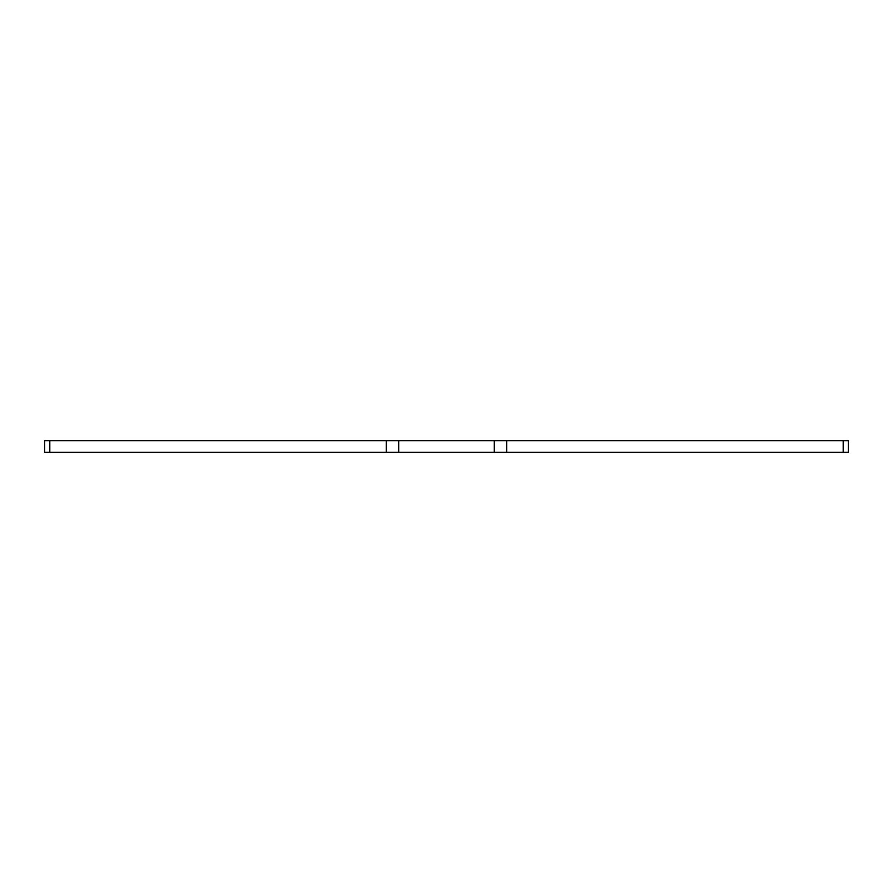 <?xml version="1.0" encoding="UTF-8"?>
<svg xmlns="http://www.w3.org/2000/svg" width="893" height="893" viewBox="0 0 893 893"><rect width="100%" height="100%" fill="white"/><g stroke="black" fill="none" stroke-linecap="round" stroke-linejoin="round"><path stroke-width="1.34" d="M843.193 452.371L843.193 440.629L848.35 440.629L848.35 452.371L398.769 452.371L398.769 440.629L386.323 440.629L386.323 452.371L398.769 452.371M49.807 452.371L49.807 440.629L44.65 440.629L44.65 452.371L386.323 452.371M494.231 452.371L494.231 440.629L398.769 440.629M494.231 440.629L506.677 440.629L506.677 452.371M843.193 440.629L506.677 440.629M49.807 440.629L386.323 440.629M848.35 440.629L848.35 452.371M44.65 440.629L44.65 452.371"/></g></svg>
